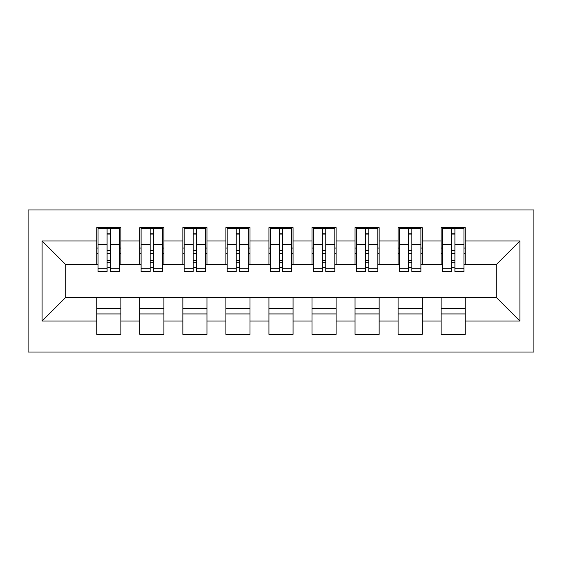 <?xml version="1.0" encoding="UTF-8"?>
<svg xmlns="http://www.w3.org/2000/svg" width="562" height="562" viewBox="0 0 562 562"><rect width="100%" height="100%" fill="white"/><g stroke="black" fill="none" stroke-linecap="round" stroke-linejoin="round"><path stroke-width="0.84" d="M28.1 352.03L533.9 352.03L533.9 209.97L28.1 209.97L28.1 352.03M451.469 253.666L454.911 253.666L451.469 253.666M465.238 308.334L441.135 308.334M441.135 313.933L465.238 313.933M408.419 253.666L411.862 253.666L408.419 253.666M422.195 308.334L398.086 308.334M398.086 313.933L422.195 313.933M365.37 253.666L368.812 253.666L365.37 253.666M379.146 308.334L355.043 308.334M355.043 313.933L379.146 313.933M322.328 253.666L325.77 253.666L322.328 253.666M336.097 308.334L311.994 308.334M311.994 313.933L336.097 313.933M279.279 253.666L282.721 253.666L279.279 253.666M293.055 308.334L268.945 308.334M268.945 313.933L293.055 313.933M236.23 253.666L239.672 253.666L236.23 253.666M250.006 308.334L225.903 308.334M225.903 313.933L250.006 313.933M193.188 253.666L196.63 253.666L193.188 253.666M206.957 308.334L182.854 308.334M182.854 313.933L206.957 313.933M150.138 253.666L153.581 253.666L150.138 253.666M163.914 308.334L139.805 308.334M139.805 313.933L163.914 313.933M98.048 264.639L65.768 264.639L42.087 240.965L42.087 321.035L96.762 321.035L96.762 334.376L120.865 334.376L120.865 321.035L139.805 321.035L139.805 334.376L163.914 334.376L163.914 321.035L182.854 321.035L182.854 334.376L206.957 334.376L206.957 321.035L225.903 321.035L225.903 334.376L250.006 334.376L250.006 321.035L268.945 321.035L268.945 334.376L293.055 334.376L293.055 321.035L311.994 321.035L311.994 334.376L336.097 334.376L336.097 321.035L355.043 321.035L355.043 334.376L379.146 334.376L379.146 321.035L398.086 321.035L398.086 334.376L422.195 334.376L422.195 321.035L441.135 321.035L441.135 334.376L465.238 334.376L465.238 297.361L496.232 297.361L496.232 264.639L463.952 264.639M42.087 240.965L96.762 240.965L96.762 264.639M496.232 264.639L519.913 240.965L465.238 240.965L465.238 227.624L441.135 227.624L441.135 240.965L422.195 240.965L422.195 227.624L398.086 227.624L398.086 240.965L379.146 240.965L379.146 227.624L355.043 227.624L355.043 240.965L336.097 240.965L336.097 227.624L311.994 227.624L311.994 240.965L293.055 240.965L293.055 227.624L268.945 227.624L268.945 240.965L250.006 240.965L250.006 227.624L225.903 227.624L225.903 240.965L206.957 240.965L206.957 227.624L182.854 227.624L182.854 240.965L163.914 240.965L163.914 227.624L139.805 227.624L139.805 240.965L120.865 240.965L120.865 227.624L96.762 227.624L96.762 240.965M519.913 240.965L519.913 321.035L465.238 321.035M422.195 321.035L422.195 297.361L465.238 297.361M441.135 321.035L441.135 297.361M465.238 240.965L465.238 264.639M379.146 321.035L379.146 297.361L422.195 297.361M398.086 321.035L398.086 297.361M441.135 240.965L441.135 264.639L420.903 264.639M422.195 240.965L422.195 264.639M336.097 321.035L336.097 297.361L379.146 297.361M355.043 321.035L355.043 297.361M398.086 240.965L398.086 264.639L377.854 264.639M379.146 240.965L379.146 264.639M293.055 321.035L293.055 297.361L336.097 297.361M311.994 321.035L311.994 297.361M355.043 240.965L355.043 264.639L334.812 264.639M336.097 240.965L336.097 264.639M250.006 321.035L250.006 297.361L293.055 297.361M268.945 321.035L268.945 297.361M311.994 240.965L311.994 264.639L291.762 264.639M293.055 240.965L293.055 264.639M206.957 321.035L206.957 297.361L250.006 297.361M225.903 321.035L225.903 297.361M268.945 240.965L268.945 264.639L248.713 264.639M250.006 240.965L250.006 264.639M163.914 321.035L163.914 297.361L206.957 297.361M182.854 321.035L182.854 297.361M225.903 240.965L225.903 264.639L205.671 264.639M206.957 240.965L206.957 264.639M120.865 321.035L120.865 297.361L163.914 297.361M139.805 321.035L139.805 297.361M182.854 240.965L182.854 264.639L162.622 264.639M163.914 240.965L163.914 264.639M107.089 253.666L110.531 253.666L107.089 253.666M120.865 308.334L96.762 308.334M96.762 313.933L120.865 313.933M42.087 321.035L65.768 297.361L120.865 297.361M96.762 321.035L96.762 297.361M139.805 240.965L139.805 264.639L119.573 264.639M120.865 240.965L120.865 264.639M65.768 264.639L65.768 297.361M442.427 264.639L441.135 264.639M399.378 264.639L398.086 264.639M356.329 264.639L355.043 264.639M313.287 264.639L311.994 264.639M270.238 264.639L268.945 264.639M227.188 264.639L225.903 264.639M184.146 264.639L182.854 264.639M141.097 264.639L139.805 264.639M519.913 321.035L496.232 297.361M98.048 228.053L119.573 228.053L98.048 228.053L98.048 271.748L107.089 271.748L107.089 228.214L119.573 228.277L119.573 271.748L110.531 271.748L110.531 228.277M107.089 233.813L110.531 233.813M107.089 268.13A1.721 0.443 180 0 1 108.81 267.681A1.721 0.443 180 0 1 110.531 268.13M110.531 262.721A1.721 0.443 0 0 0 108.81 262.278A1.721 0.443 0 0 0 107.089 262.721M107.089 260.606L110.531 260.606M120.865 248.067L119.573 248.067M120.865 253.666L119.573 253.666M98.048 248.067L96.762 248.067M98.048 253.666L96.762 253.666M141.097 228.053L162.622 228.053L141.097 228.053L141.097 271.748L150.138 271.748L150.138 228.214L162.622 228.277L162.622 271.748L153.581 271.748L153.581 228.277M150.138 233.813L153.581 233.813M150.138 268.13A1.721 0.443 180 0 1 151.859 267.681A1.721 0.443 180 0 1 153.581 268.13M153.581 262.721A1.721 0.443 0 0 0 151.859 262.278A1.721 0.443 0 0 0 150.138 262.721M150.138 260.606L153.581 260.606M163.914 248.067L162.622 248.067M163.914 253.666L162.622 253.666M141.097 248.067L139.805 248.067M141.097 253.666L139.805 253.666M184.146 228.053L205.671 228.053L184.146 228.053L184.146 271.748L193.188 271.748L193.188 228.214L205.671 228.277L205.671 271.748L196.63 271.748L196.63 228.277M193.188 233.813L196.63 233.813M193.188 268.13A1.721 0.443 180 0 1 194.909 267.681A1.721 0.443 180 0 1 196.63 268.13M196.63 262.721A1.721 0.443 0 0 0 194.909 262.278A1.721 0.443 0 0 0 193.188 262.721M193.188 260.606L196.63 260.606M206.957 248.067L205.671 248.067M206.957 253.666L205.671 253.666M184.146 248.067L182.854 248.067M184.146 253.666L182.854 253.666M227.188 228.053L248.713 228.053L227.188 228.053L227.188 271.748L236.23 271.748L236.23 228.214L248.713 228.277L248.713 271.748L239.672 271.748L239.672 228.277M236.23 233.813L239.672 233.813M236.23 268.13A1.721 0.443 180 0 1 237.951 267.681A1.721 0.443 180 0 1 239.672 268.13M239.672 262.721A1.721 0.443 0 0 0 237.951 262.278A1.721 0.443 0 0 0 236.23 262.721M236.23 260.606L239.672 260.606M250.006 248.067L248.713 248.067M250.006 253.666L248.713 253.666M227.188 248.067L225.903 248.067M227.188 253.666L225.903 253.666M270.238 228.053L291.762 228.053L270.238 228.053L270.238 271.748L279.279 271.748L279.279 228.214L291.762 228.277L291.762 271.748L282.721 271.748L282.721 228.277M279.279 233.813L282.721 233.813M279.279 268.13A1.721 0.443 180 0 1 281 267.681A1.721 0.443 180 0 1 282.721 268.13M282.721 262.721A1.721 0.443 0 0 0 281 262.278A1.721 0.443 0 0 0 279.279 262.721M279.279 260.606L282.721 260.606M293.055 248.067L291.762 248.067M293.055 253.666L291.762 253.666M270.238 248.067L268.945 248.067M270.238 253.666L268.945 253.666M313.287 228.053L334.812 228.053L313.287 228.053L313.287 271.748L322.328 271.748L322.328 228.214L334.812 228.277L334.812 271.748L325.77 271.748L325.77 228.277M322.328 233.813L325.77 233.813M322.328 268.13A1.721 0.443 180 0 1 324.049 267.681A1.721 0.443 180 0 1 325.77 268.13M325.77 262.721A1.721 0.443 0 0 0 324.049 262.278A1.721 0.443 0 0 0 322.328 262.721M322.328 260.606L325.77 260.606M336.097 248.067L334.812 248.067M336.097 253.666L334.812 253.666M313.287 248.067L311.994 248.067M313.287 253.666L311.994 253.666M356.329 228.053L377.854 228.053L356.329 228.053L356.329 271.748L365.37 271.748L365.37 228.214L377.854 228.277L377.854 271.748L368.812 271.748L368.812 228.277M365.37 233.813L368.812 233.813M365.37 268.13A1.721 0.443 180 0 1 367.091 267.681A1.721 0.443 180 0 1 368.812 268.13M368.812 262.721A1.721 0.443 0 0 0 367.091 262.278A1.721 0.443 0 0 0 365.37 262.721M365.37 260.606L368.812 260.606M379.146 248.067L377.854 248.067M379.146 253.666L377.854 253.666M356.329 248.067L355.043 248.067M356.329 253.666L355.043 253.666M399.378 228.053L420.903 228.053L399.378 228.053L399.378 271.748L408.419 271.748L408.419 228.214L420.903 228.277L420.903 271.748L411.862 271.748L411.862 228.277M408.419 233.813L411.862 233.813M408.419 268.13A1.721 0.443 180 0 1 410.141 267.681A1.721 0.443 180 0 1 411.862 268.13M411.862 262.721A1.721 0.443 0 0 0 410.141 262.278A1.721 0.443 0 0 0 408.419 262.721M408.419 260.606L411.862 260.606M422.195 248.067L420.903 248.067M422.195 253.666L420.903 253.666M399.378 248.067L398.086 248.067M399.378 253.666L398.086 253.666M442.427 228.053L463.952 228.053L442.427 228.053L442.427 271.748L451.469 271.748L451.469 228.214L463.952 228.277L463.952 271.748L454.911 271.748L454.911 228.277M451.469 233.813L454.911 233.813M451.469 268.13A1.721 0.443 180 0 1 453.19 267.681A1.721 0.443 180 0 1 454.911 268.13M454.911 262.721A1.721 0.443 0 0 0 453.19 262.278A1.721 0.443 0 0 0 451.469 262.721M451.469 260.606L454.911 260.606M465.238 248.067L463.952 248.067M465.238 253.666L463.952 253.666M442.427 248.067L441.135 248.067M442.427 253.666L441.135 253.666M98.048 228.277L107.089 228.277M110.531 268.791L119.573 268.791M110.531 244.554L119.573 244.554M98.048 268.791L107.089 268.791M98.048 244.554L107.089 244.554M107.089 250.385L110.531 250.385M107.089 234.944L110.531 234.944M141.097 228.277L150.138 228.277M153.581 268.791L162.622 268.791M153.581 244.554L162.622 244.554M141.097 268.791L150.138 268.791M141.097 244.554L150.138 244.554M150.138 250.385L153.581 250.385M150.138 234.944L153.581 234.944M184.146 228.277L193.188 228.277M196.63 268.791L205.671 268.791M196.63 244.554L205.671 244.554M184.146 268.791L193.188 268.791M184.146 244.554L193.188 244.554M193.188 250.385L196.63 250.385M193.188 234.944L196.63 234.944M227.188 228.277L236.23 228.277M239.672 268.791L248.713 268.791M239.672 244.554L248.713 244.554M227.188 268.791L236.23 268.791M227.188 244.554L236.23 244.554M236.23 250.385L239.672 250.385M236.23 234.944L239.672 234.944M270.238 228.277L279.279 228.277M282.721 268.791L291.762 268.791M282.721 244.554L291.762 244.554M270.238 268.791L279.279 268.791M270.238 244.554L279.279 244.554M279.279 250.385L282.721 250.385M279.279 234.944L282.721 234.944M313.287 228.277L322.328 228.277M325.77 268.791L334.812 268.791M325.77 244.554L334.812 244.554M313.287 268.791L322.328 268.791M313.287 244.554L322.328 244.554M322.328 250.385L325.77 250.385M322.328 234.944L325.77 234.944M356.329 228.277L365.37 228.277M368.812 268.791L377.854 268.791M368.812 244.554L377.854 244.554M356.329 268.791L365.37 268.791M356.329 244.554L365.37 244.554M365.37 250.385L368.812 250.385M365.37 234.944L368.812 234.944M399.378 228.277L408.419 228.277M411.862 268.791L420.903 268.791M411.862 244.554L420.903 244.554M399.378 268.791L408.419 268.791M399.378 244.554L408.419 244.554M408.419 250.385L411.862 250.385M408.419 234.944L411.862 234.944M442.427 228.277L451.469 228.277M454.911 268.791L463.952 268.791M454.911 244.554L463.952 244.554M442.427 268.791L451.469 268.791M442.427 244.554L451.469 244.554M451.469 250.385L454.911 250.385M451.469 234.944L454.911 234.944"/></g></svg>
